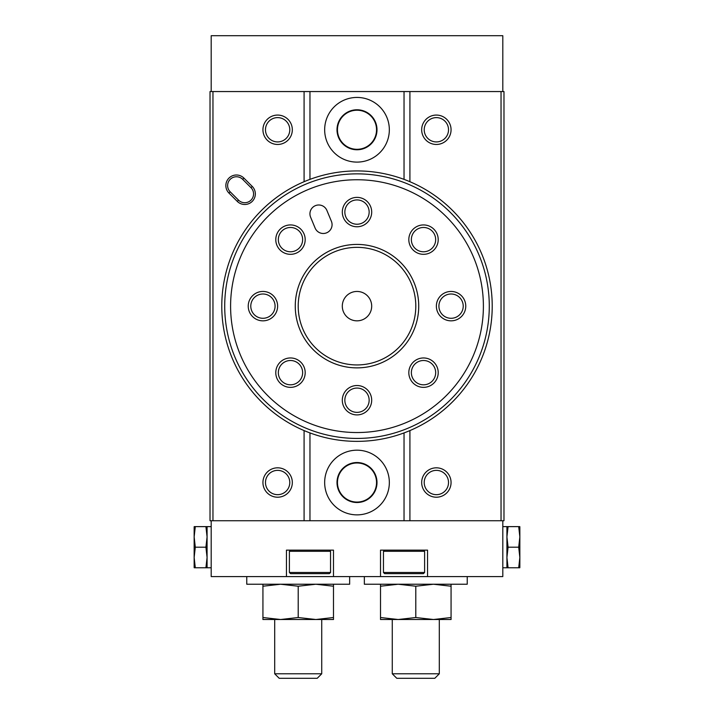 <?xml version="1.0" encoding="UTF-8"?>
<svg xmlns="http://www.w3.org/2000/svg" width="714" height="714" viewBox="0 0 714 714"><rect width="100%" height="100%" fill="white"/><g stroke="black" fill="none" stroke-linecap="round" stroke-linejoin="round"><path stroke-width="1.07" d="M207.078 567.773L207.078 557.482L205.918 547.192L207.078 536.901L207.078 526.62L205.918 526.62L207.078 536.901L207.078 557.482L205.918 567.773L211.192 567.773M205.918 567.773L195.306 567.773L194.146 557.482L194.146 567.559L194.146 557.482L195.306 547.192L194.146 536.901L195.306 526.62L194.217 526.62M194.217 567.773L195.306 567.773M205.918 526.62L195.306 526.62M194.146 526.825L194.146 536.901L194.146 526.825M194.146 536.901L194.146 557.482M519.783 567.773L518.694 567.773L519.854 557.482L519.854 567.559L519.854 557.482L518.694 547.192L519.854 536.901L519.854 526.825L519.854 536.901L518.694 526.62L519.783 526.62M508.082 526.62L506.922 536.901L508.082 547.192L506.922 557.482L508.082 567.773L506.922 567.773L506.922 526.62L518.694 526.62M333.483 584.231L333.483 586.221L315.847 584.231L298.211 586.221L280.566 584.231L262.93 586.221L262.93 584.231M451.069 584.231L451.069 586.221L433.434 584.231L415.789 586.221L398.153 584.231L380.517 586.221L380.517 584.231M404.035 520.738L404.035 432.925M409.916 520.738L210.023 520.738L210.023 91.553L503.977 91.553L503.977 520.738L409.916 520.738L409.916 430.587M309.965 520.738L309.965 432.925M357 450.186A32.335 32.335 0 0 1 385.007 498.693A32.335 32.335 0 0 1 328.993 498.693A32.335 32.335 0 0 1 357 450.186M309.965 179.366L309.965 91.553M304.084 181.704L304.084 91.553M501.041 520.738L501.041 91.553M409.916 181.704L409.916 91.553M436.37 467.822A14.699 14.699 0 0 1 449.097 489.866A14.699 14.699 0 0 1 423.643 489.866A14.699 14.699 0 0 1 436.37 467.822M436.37 115.07A14.699 14.699 0 0 1 449.097 137.115A14.699 14.699 0 0 1 423.643 137.115A14.699 14.699 0 0 1 436.37 115.07M404.035 179.366L404.035 91.553M357 97.434A32.335 32.335 0 0 1 385.007 145.933A32.335 32.335 0 0 1 328.993 145.933A32.335 32.335 0 0 1 357 97.434M304.084 520.738L304.084 430.587M228.953 193.066A10.585 10.585 0 0 1 228.953 178.098A10.585 10.585 0 0 1 243.92 178.098L252.238 186.416A10.585 10.585 0 0 1 252.238 201.384A10.585 10.585 0 0 1 237.271 201.384L228.953 193.066L230.203 191.816A8.818 8.818 0 0 1 230.203 179.348A8.818 8.818 0 0 1 242.68 179.348L250.989 187.666A8.818 8.818 0 0 1 250.989 200.134A8.818 8.818 0 0 1 238.521 200.134L237.271 201.384M212.959 520.738L212.959 91.553M277.63 467.822A14.699 14.699 0 0 1 290.357 489.866A14.699 14.699 0 0 1 264.903 489.866A14.699 14.699 0 0 1 277.63 467.822M277.63 115.07A14.699 14.699 0 0 1 290.357 137.115A14.699 14.699 0 0 1 264.903 137.115A14.699 14.699 0 0 1 277.63 115.07M211.192 520.738L211.192 576.591L286.448 576.591L286.448 550.137L333.483 550.137L333.483 576.591L380.517 576.591L380.517 550.137L427.552 550.137L427.552 576.591L502.808 576.591L502.808 520.738M380.517 576.591L427.552 576.591M286.448 576.591L333.483 576.591M211.192 91.553L211.192 35.7L502.808 35.7L502.808 91.553M436.37 117.614A12.156 12.156 0 0 1 446.893 135.847A12.156 12.156 0 0 1 425.847 135.847A12.156 12.156 0 0 1 436.37 117.614M277.63 117.614A12.156 12.156 0 0 1 288.153 135.847A12.156 12.156 0 0 1 267.107 135.847A12.156 12.156 0 0 1 277.63 117.614M436.37 470.365A12.156 12.156 0 0 1 446.893 488.599A12.156 12.156 0 0 1 425.847 488.599A12.156 12.156 0 0 1 436.37 470.365M277.63 470.365A12.156 12.156 0 0 1 288.153 488.599A12.156 12.156 0 0 1 267.107 488.599A12.156 12.156 0 0 1 277.63 470.365M357 109.777A19.992 19.992 0 0 1 374.314 139.765A19.992 19.992 0 0 1 339.685 139.765A19.992 19.992 0 0 1 357 109.777M357 110.224A19.537 19.537 0 0 1 373.922 139.533A19.537 19.537 0 0 1 340.078 139.533A19.537 19.537 0 0 1 357 110.224M357 462.529A19.992 19.992 0 0 1 374.314 492.517A19.992 19.992 0 0 1 339.685 492.517A19.992 19.992 0 0 1 357 462.529M357 462.984A19.537 19.537 0 0 1 373.922 492.294A19.537 19.537 0 0 1 340.078 492.294A19.537 19.537 0 0 1 357 462.984M357 170.923A135.223 135.223 0 0 1 474.105 373.752A135.223 135.223 0 0 1 239.895 373.752A135.223 135.223 0 0 1 357 170.923M423.438 550.137L424.607 551.306L424.607 572.476L423.438 573.645L384.632 573.645L383.454 572.476L424.607 572.476M404.035 573.645L395.217 573.645M329.368 550.137L330.546 551.306L330.546 572.476L329.368 573.645L290.562 573.645L289.393 572.476L330.546 572.476M467.233 576.591L467.233 584.231L364.345 584.231L364.345 576.591M380.517 617.521L398.153 619.511L380.517 619.511L380.517 586.221M415.789 617.521L433.434 619.511L398.153 619.511L415.789 617.521L415.789 586.221M451.069 617.521L451.069 619.511L433.434 619.511L451.069 617.521L451.069 586.221M434.799 678.3L396.788 678.3L392.272 673.793L439.306 673.793L434.799 678.3M439.306 619.511L439.306 673.793M349.655 576.591L349.655 584.231L246.767 584.231L246.767 576.591M262.93 617.521L280.566 619.511L262.93 619.511L262.93 586.221M298.211 617.521L315.847 619.511L280.566 619.511L298.211 617.521L298.211 586.221M333.483 617.521L333.483 619.511L315.847 619.511L333.483 617.521L333.483 586.221M317.212 678.3L279.201 678.3L274.694 673.793L321.728 673.793L317.212 678.3M321.728 619.511L321.728 673.793M502.808 526.62L506.922 526.62M508.082 567.773L518.694 567.773M508.082 547.192L518.694 547.192M519.854 536.901L519.854 557.482M207.078 526.62L211.192 526.62M205.918 547.192L195.306 547.192M230.203 191.816L238.521 200.134M342.301 306.145A14.699 14.699 0 0 1 364.345 293.418A14.699 14.699 0 0 1 364.345 318.872A14.699 14.699 0 0 1 342.301 306.145M224.714 306.145A132.286 132.286 0 0 1 423.143 191.584A132.286 132.286 0 0 1 423.143 420.707A132.286 132.286 0 0 1 224.714 306.145M230.595 306.145A126.405 126.405 0 0 1 420.198 196.68A126.405 126.405 0 0 1 420.198 415.61A126.405 126.405 0 0 1 230.595 306.145M295.266 306.145A61.734 61.734 0 0 1 387.863 252.685A61.734 61.734 0 0 1 387.863 359.606A61.734 61.734 0 0 1 295.266 306.145M371.699 212.076A14.699 14.699 0 0 0 349.655 199.349A14.699 14.699 0 0 0 349.655 224.803A14.699 14.699 0 0 0 371.699 212.076M310.608 217.181L315.106 228.043A8.818 8.818 0 0 0 326.628 232.818A8.818 8.818 0 0 0 331.403 221.295L326.896 210.434A8.818 8.818 0 0 0 315.374 205.659A8.818 8.818 0 0 0 310.608 217.181M436.37 306.145A14.699 14.699 0 0 1 458.415 293.418A14.699 14.699 0 0 1 458.415 318.872A14.699 14.699 0 0 1 436.37 306.145M408.819 239.627A14.699 14.699 0 0 1 430.863 226.9A14.699 14.699 0 0 1 430.863 252.354A14.699 14.699 0 0 1 408.819 239.627M275.782 239.627A14.699 14.699 0 0 1 297.836 226.9A14.699 14.699 0 0 1 297.836 252.354A14.699 14.699 0 0 1 275.782 239.627M248.231 306.145A14.699 14.699 0 0 1 270.285 293.418A14.699 14.699 0 0 1 270.285 318.872A14.699 14.699 0 0 1 248.231 306.145M275.782 372.663A14.699 14.699 0 0 1 297.836 359.927A14.699 14.699 0 0 1 297.836 385.39A14.699 14.699 0 0 1 275.782 372.663M408.819 372.663A14.699 14.699 0 0 1 430.863 359.927A14.699 14.699 0 0 1 430.863 385.39A14.699 14.699 0 0 1 408.819 372.663M342.301 400.215A14.699 14.699 0 0 1 364.345 387.488A14.699 14.699 0 0 1 364.345 412.942A14.699 14.699 0 0 1 342.301 400.215M298.211 306.145A58.789 58.789 0 0 1 386.399 255.228A58.789 58.789 0 0 1 386.399 357.062A58.789 58.789 0 0 1 298.211 306.145M344.844 400.215A12.156 12.156 0 0 1 363.078 389.692A12.156 12.156 0 0 1 363.078 410.737A12.156 12.156 0 0 1 344.844 400.215M411.362 372.663A12.156 12.156 0 0 1 429.596 362.132A12.156 12.156 0 0 1 429.596 383.186A12.156 12.156 0 0 1 411.362 372.663M278.335 372.663A12.156 12.156 0 0 1 296.56 362.132A12.156 12.156 0 0 1 296.56 383.186A12.156 12.156 0 0 1 278.335 372.663M250.784 306.145A12.156 12.156 0 0 1 269.008 295.623A12.156 12.156 0 0 1 269.008 316.668A12.156 12.156 0 0 1 250.784 306.145M278.335 239.627A12.156 12.156 0 0 1 296.56 229.105A12.156 12.156 0 0 1 296.56 250.15A12.156 12.156 0 0 1 278.335 239.627M369.156 212.076A12.156 12.156 0 0 1 357 224.232A12.156 12.156 0 0 1 344.844 212.076A12.156 12.156 0 0 1 357 199.929A12.156 12.156 0 0 1 369.156 212.076M411.362 239.627A12.156 12.156 0 0 1 429.596 229.105A12.156 12.156 0 0 1 429.596 250.15A12.156 12.156 0 0 1 411.362 239.627M438.914 306.145A12.156 12.156 0 0 1 457.147 295.623A12.156 12.156 0 0 1 457.147 316.668A12.156 12.156 0 0 1 438.914 306.145M424.607 551.306L383.454 551.306L384.632 550.137M330.546 551.306L289.393 551.306L290.562 550.137M250.989 187.666L252.238 186.416M243.92 178.098L242.68 179.348M383.454 551.306L383.454 572.476M289.393 551.306L289.393 572.476M392.272 619.511L392.272 673.793M274.694 619.511L274.694 673.793M502.808 567.773L506.922 567.773"/></g></svg>
